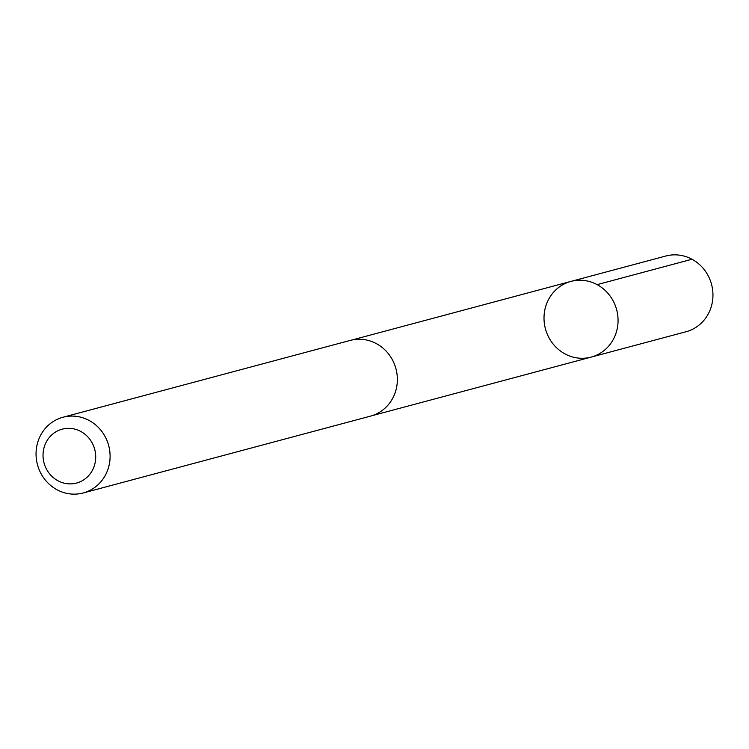 <?xml version="1.0" encoding="UTF-8"?>
<svg xmlns="http://www.w3.org/2000/svg" width="749" height="749" viewBox="0 0 749 749"><rect width="100%" height="100%" fill="white"/><g stroke="black" fill="none" stroke-linecap="round" stroke-linejoin="round"><path stroke-width="1.12" d="M553.726 344.727A39.182 36.86 75 0 1 570.907 281.409A39.182 36.86 75 0 1 616.652 309.73A39.182 36.86 75 0 1 591.158 357.104A39.182 36.86 75 0 1 553.726 344.727M686.047 331.741A39.191 36.87 -105 0 0 703.236 268.404A39.191 36.87 -105 0 0 665.795 256.027L570.907 281.409A39.182 36.86 75 0 1 616.652 309.73A39.182 36.86 75 0 1 591.158 357.104L686.047 331.741M83.195 492.973L370.455 416.144A39.191 36.87 -105 0 0 387.645 352.816A39.191 36.87 -105 0 0 350.204 340.43L62.944 417.259A39.191 36.87 -105 0 0 37.45 464.642A39.191 36.87 -105 0 0 83.195 492.973A39.191 36.87 -105 0 0 100.385 429.645A39.191 36.87 -105 0 0 62.944 417.259M88.794 437.987A27.872 26.224 -105 0 0 44.247 446.947A27.872 26.224 -105 0 0 75.059 483.395A27.872 26.224 -105 0 0 88.794 437.987M597.112 284.629L692.001 259.248M371.907 415.723L591.158 357.104M351.674 340.074L570.907 281.409"/></g></svg>
